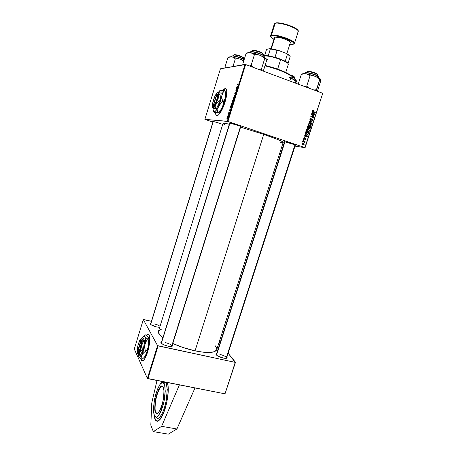<?xml version="1.0" encoding="UTF-8"?>
<svg xmlns="http://www.w3.org/2000/svg" width="457" height="457" viewBox="0 0 457 457"><rect width="100%" height="100%" fill="white"/><g stroke="black" fill="none" stroke-linecap="round" stroke-linejoin="round"><path stroke-width="0.69" d="M165.057 408.998C161.658 418.829 158.579 422.662 155.814 420.503C154.814 419.326 154.203 417.138 153.975 413.928L154.98 419.086L156.345 420.96L157.505 421.217L158.808 420.651L160.213 419.275L163.08 414.288L166.182 404.988L167.776 396.573L168.296 388.793L167.599 382.566C169.004 389.353 168.159 398.167 165.057 408.998M225.124 91.72L225.638 96.747L225.769 93.165L225.01 90.977L224.307 90.537L222.77 92.782L221.919 95.439L222.005 91.463L221.114 90.115C222.073 90.423 222.342 92.2 221.919 95.439L221.965 98.438L222.742 101.511L221.965 98.438L221.919 95.439L223.473 91.611L224.307 90.537L224.81 90.72L225.724 95.267L225.324 98.129L223.25 101.688L222.742 101.511L221.462 102.608L218.509 106.475L220.634 100.957L221.919 95.439L217.943 107.955L217.521 112.491L217.943 107.955L220.297 103.802L222.742 101.511L223.25 101.688L222.799 106.275L221.439 109.137L218.029 112.662L214.167 111.862L216.138 110.463L218.509 106.475C216.795 109.983 215.35 111.782 214.167 111.862L213.802 112.131L214.522 112.502L213.802 112.131L214.167 111.862L213.099 110.194L213.048 108.366L213.122 110.36L213.807 111.754L217.521 112.491L218.315 113.016L215.567 112.736L216.087 115.181L216.658 115.741L215.921 115.124L215.396 112.696L216.178 115.461L217.229 115.73L218.623 114.821L221.942 109.857L224.998 102.191C222.285 111.194 217.338 118.083 215.921 115.124M219.783 123.299L212.893 121.351L219.783 123.299M237.109 125.035L240.976 126.543L240.708 126.749L241.01 126.56L238.188 125.412L229.968 122.979L161.355 343.281L163.537 344.692L167.965 346.178L171.649 346.435L172.472 346.023L172.289 345.126L172.506 345.966C172.021 346.612 170.507 346.68 167.965 346.178C163.709 345.075 161.355 343.818 160.898 342.413L161.561 341.836L160.898 342.476L161.355 343.281L229.968 122.979L229.254 122.916L237.109 125.035M295.388 144.943L284.111 141.59L290.012 143.024L295.793 145.223L295.388 144.943L226.501 358.265L227.152 357.877C226.741 358.437 225.438 358.494 223.233 358.054L226.569 358.248L227.186 357.808L226.94 357.077L227.152 357.877M294.319 144.492L287.99 142.641M239.788 126.012L233.647 124.213M222.142 124.138L216.875 122.562M216.727 349.702C215.087 352.97 207.866 353.352 195.065 350.85L183.16 347.56L172.803 343.47C179.812 346.663 187.233 349.119 195.065 350.85L263.74 134.358L240.582 127.143L263.74 134.358L195.065 350.85L203.245 352.204L209.917 352.473L214.51 351.65L216.669 349.862L283.197 142.39C282.906 141.402 276.422 138.722 263.74 134.358L277.976 139.579L281.883 141.35L283.197 142.395M225.404 124.995L223.559 124.013L223.165 123.299L229.334 124.207C225.295 123.299 223.187 123.036 223.016 123.419L158.476 331.336C158.002 333.027 159.453 335.164 162.829 337.757L159.682 334.85L158.385 331.993L159.624 329.908L162.001 328.966M159.722 327.332L156.66 326.983L159.722 327.332M165.485 342.624C169.524 343.687 171.678 344.869 171.958 346.183L172.506 345.966M154.546 323.996C157.031 324.601 158.859 325.378 160.036 326.321M219.931 354.409C224.039 355.506 226.266 356.734 226.615 358.082L226.615 358.082M141.773 360.407L141.104 359.208L141.601 360.373C143.241 361.835 145.235 359.093 147.582 352.158L144.543 359.145L142.881 360.79L141.601 360.373M225.015 393.837L147.908 378.699L158.116 345.886L235.218 362.384L225.015 393.837L147.377 378.43L157.574 345.629L143.327 319.58L134.284 348.988L147.377 378.43L134.284 348.988L143.327 319.58L143.658 319.54L151.41 321.288L143.327 319.58L157.574 345.629L147.377 378.43L147.908 378.699L158.116 345.886L157.574 345.629L235.218 362.384L228.163 353.284L235.498 362.304L225.015 393.837M305.087 147.702L322.716 93.354L304.865 147.594L227.923 121.471L245.638 64.534L322.505 93.194L245.638 64.534L220.417 68.796L204.879 119.351L227.335 121.305L245.032 64.391L220.417 68.796L204.879 119.351L212.922 122.088L204.879 119.351L227.923 121.471L227.335 121.305L245.032 64.391L245.638 64.534L227.923 121.471L304.865 147.594L322.716 93.354L305.087 147.702L295.005 146.12L305.087 147.702M282.626 144.178L283.717 144.349L282.626 144.178M230.139 108.96L230.505 110.171L229.357 110.6L230.139 108.96L229.357 110.6L230.505 110.171L230.139 108.96M232.236 102.351L232.636 100.049L233.481 100.597L232.847 102.282L232.573 101.928L232.236 102.351L233.053 101.928L233.481 100.597L232.636 100.049L232.236 102.351M237.554 84.174L238.086 83.488L237.617 84.471L238.343 84.968L238.228 85.322L237.463 84.762L237.554 84.174L237.497 84.876L238.228 85.322L238.343 84.968L237.64 84.551L238.086 83.488L237.554 84.174M236.783 88.692L236.372 88.03L237.234 88.527L235.938 89.92L236.675 90.332L236.56 90.686L235.703 90.183L236.994 88.784L235.703 90.183L236.56 90.686L236.675 90.332L235.938 89.92L237.234 88.527L236.372 88.03L236.263 88.378L237.177 88.709L236.263 88.378L236.783 88.692M234.778 94.073L234.835 92.925L235.475 91.977L234.818 93.674L235.766 92.308L235.755 93.331L235.155 94.228L235.669 92.662L234.778 94.073L235.698 92.651L235.155 94.228L235.783 93.228L235.801 92.303L234.829 93.696L235.475 91.977L234.801 93.034L234.778 94.073M234.538 97.187L233.967 95.753L235.298 94.753L234.167 95.582L234.538 97.187L234.167 95.582L235.298 94.753L233.967 95.753L234.538 97.187M233.27 99.866L233.081 98.581L233.99 97.255L234.218 98.135L233.658 99.592L233.27 99.866L234.087 98.695L234.167 97.387L233.133 98.415L233.27 99.866M222.925 90.292L224.376 88.932L225.604 88.652L226.444 89.543L226.752 90.766L226.541 95.673L224.998 102.191C226.855 95.85 227.295 91.543 226.312 89.275L226.312 89.275C225.592 88.144 224.461 88.481 222.925 90.292M227.083 119.328L226.923 118.403L227.557 117.415L227.346 119.157L227.689 117.523L226.975 118.214L227.083 119.328M237.28 85.996L237.663 87.138L236.48 87.681L237.28 85.996L236.48 87.681L237.663 87.138L237.28 85.996M231.533 105.441L231.373 104.065L232.31 102.848L232.482 103.728L231.922 105.179L231.533 105.441L232.35 104.282L232.424 102.962L231.402 103.979L231.533 105.441M230.459 107.132L230.905 105.607L231.745 106.184L230.911 108.103L230.494 108.041L230.459 107.132L230.705 108.183L231.745 106.184L230.905 105.607L230.459 107.132M228.654 112.81L229.106 111.999L228.689 113.279L229.443 112.399L228.928 113.816L229.305 112.685L228.631 113.639L228.654 112.81L228.614 113.639L229.3 112.673L228.877 113.827L229.425 112.348L228.683 113.273L229.157 111.994L228.654 112.81M228.317 114.41L228.306 113.976L228.317 114.41M227.592 116.746L227.58 116.312L227.592 116.746M228.123 115.518L227.997 114.97L228.591 115.421L228.249 116.484L228.123 115.518L228.249 116.484L228.591 115.421L227.997 114.97L227.889 115.324L228.551 115.552L228.123 115.518M302.957 140.659L304.265 141.481L304.773 142.361L304.533 141.544L304.945 141.779L305.053 141.442L303.065 140.322L302.957 140.659L304.682 142.453L304.533 141.544L304.945 141.779L305.053 141.442L303.065 140.322L302.957 140.659M303.265 139.693L303.659 139.916L303.768 139.574L303.374 139.362L303.265 139.693L303.659 139.916L303.768 139.574L303.374 139.362L303.265 139.693M305.676 132.25L305.653 133.21L306.213 133.975L307.458 134.467L308.229 134.135L308.721 132.85L305.984 131.296L305.579 132.787L306.91 134.358L307.887 134.392L308.721 132.85L305.984 131.296L305.676 132.25M306.458 129.708L306.527 130.691L307.27 131.507L308.412 131.805L309.24 131.285L309.286 130.056L308.412 129.182L307.195 128.994L306.458 129.708L307.692 131.702L308.726 131.725L309.349 131.045L309.218 129.937L308.075 129.04L307.035 129.051L306.458 129.708M308.195 124.344L308.264 125.332L309.006 126.149L310.143 126.452L310.977 125.932L311.074 124.835L310.149 123.824L308.932 123.63L308.195 124.344L309.429 126.349L310.474 126.366L311.086 125.686L310.954 124.578L309.812 123.681L308.761 123.693L308.195 124.344M309.869 119.157L310.314 120.442L311.023 120.465L312.137 119.603L312.445 120.328L311.565 121.076L312.708 120.642L312.788 119.74L312.205 119.254L310.76 120.134L310.292 120.002L310.274 119.134L311.183 118.506L310.383 118.477L309.909 119.049L310.4 120.477L312.211 119.62L312.445 120.328L311.565 121.076L312.28 121.076L312.777 120.459L312.302 119.283L310.48 120.128L310.206 119.3L311.183 118.506L310.383 118.483L309.869 119.157M313.491 110.183L312.765 110.354L312.708 111.28L315.193 112.873L315.307 112.531L312.988 111.074L313.748 110.308L312.982 110.171L312.634 110.617L313.194 111.702L315.193 112.873L315.307 112.531L313.376 111.399L312.971 110.76L313.748 110.308L312.976 110.171L313.491 110.183M312.228 112.011L312.891 112.696L312.519 113.844L311.691 113.667L311.583 114.01L314.633 114.61L314.764 114.199L312.342 111.645L312.891 112.696L312.519 113.844L311.691 113.667L311.583 114.01L314.633 114.61L314.764 114.199L312.342 111.645L312.228 112.011M311.36 114.684L313.679 116.015L310.914 116.067L310.8 116.421L313.531 118.009L313.639 117.666L311.32 116.335L314.085 116.295L314.199 115.941L311.474 114.341L311.36 114.684L313.679 116.015L310.914 116.067L310.8 116.421L313.531 118.009L313.639 117.666L311.32 116.335L314.085 116.295L314.199 115.941L311.474 114.341L311.36 114.684M309.058 121.796L311.514 124.235L311.628 123.876L309.526 121.779L312.16 122.242L312.268 121.905L309.2 121.362L309.058 121.796L311.514 124.235L311.628 123.876L309.526 121.779L312.16 122.242L312.268 121.905L309.2 121.362L309.058 121.796M307.304 127.223L307.595 128.286L308.624 128.274L309.406 129.017L310.029 128.708L310.452 127.503L307.721 125.932L307.304 127.223L307.909 128.468L308.624 128.274L309.189 128.965L309.995 128.754L310.452 127.503L307.721 125.932L307.304 127.223M305.07 134.124L305.739 134.792L305.367 135.935L304.539 135.769L304.431 136.106L307.481 136.672L307.612 136.26L305.19 133.758L305.739 134.792L305.367 135.935L304.539 135.769L304.431 136.106L307.481 136.672L307.612 136.26L305.19 133.758L305.07 134.124M304.676 137.671L303.951 137.797L303.677 138.825L304.282 139.254L305.396 138.62L305.539 139.156L304.945 139.711L305.607 139.568L305.882 138.894L305.573 138.322L304.299 138.894L303.939 138.66L304.716 137.688L303.699 138.225L304.059 139.225L305.396 138.62L305.573 139.065L304.945 139.711L305.402 139.711L305.83 139.174L305.453 138.265L304.145 138.882L303.962 138.334L304.676 137.671M302.54 141.95L302.928 142.167L303.042 141.824L302.648 141.613L302.928 142.167L303.042 141.824L302.648 141.613L302.54 141.95M302.014 143.435L302.134 144.286L302.768 144.835L304.048 144.618L304.111 143.784L303.557 143.144L302.625 142.881L302.014 143.435L302.985 144.926L303.671 144.943L304.122 144.446L303.117 142.932L302.014 143.435M219.931 343.167L219.137 342.184L219.931 343.167M146.383 335.329L147.571 334.216L148.599 334.193L149.348 335.307L149.753 337.483L149.382 344.247L147.582 352.158C149.919 343.687 150.393 337.826 148.993 334.575L148.993 334.575C148.331 333.701 147.462 333.953 146.383 335.329M216.824 349.079L216.304 347.291L215.19 345.766M216.578 353.627L215.961 354.369L217.201 355.655L223.233 358.054C218.903 356.906 216.469 355.603 215.938 354.152L216.578 353.627M150.821 323.202L150.227 323.705L151.107 324.784L156.66 326.983C152.787 325.961 150.644 324.858 150.227 323.676L150.821 323.202M148.411 334.101L146.508 335.415L148.411 334.101M160.898 342.413L161.224 343.144L229.728 122.939M215.938 354.152L216.241 354.849L284.602 141.584M150.227 323.676L150.524 324.287L213.139 121.385M213.059 121.636L212.694 121.356L213.059 121.636M283.06 142.504L280.335 142.31M225.741 88.704L223.119 90.32L224.547 88.995L225.741 88.704M225.267 91.72L225.809 93.554L225.775 95.559L224.364 102.254L221.628 108.949L219.84 111.737L218.303 113.039C219.457 112.519 220.765 110.76 222.228 107.761L225.638 96.747L224.793 99.415L223.25 101.688L223.136 104.767L222.228 107.761L220.445 110.411L218.029 112.662L218.315 113.016L215.567 112.736L216.087 115.181M314.325 114.181L314.764 114.199L314.325 114.181M311.645 113.799L312.519 113.844L311.645 113.799M313.171 114.101L312.097 113.896L312.874 113.919L313.171 113.005L314.399 114.244L313.022 114.073M314.399 114.244L312.874 113.919L313.171 113.005L314.399 114.244M312.874 110.24L313.748 110.308L312.874 110.24M312.674 110.525L313.165 110.531M312.605 110.748L312.971 110.76L312.605 110.748M312.788 111.382L313.376 111.399L312.788 111.382M314.576 112.508L315.307 112.531L314.576 112.508M313.456 115.907L314.199 115.941L313.456 115.907M311.76 116.324L313.388 116.004L314.085 116.295L311.623 116.324M311.44 116.346L311.942 116.364L311.44 116.346M310.834 116.312L311.32 116.335L310.834 116.312M311.268 116.695L312.045 116.729L311.268 116.695M312.879 117.632L313.639 117.666L312.879 117.632M313.142 115.992L313.679 116.015L313.142 115.992M310.417 118.466L311.183 118.506L310.343 118.774L310.406 118.472M310.063 118.757L310.651 118.786L310.063 118.757M309.835 119.283L310.206 119.3L309.835 119.283M311.874 119.254L312.302 119.283L311.874 119.254M311.708 119.323L311.971 119.608L311.708 119.323M312.399 120.437L312.777 120.459L312.399 120.437M311.337 119.625L311.908 119.654L311.337 119.625M310.834 120.094L311.417 120.128L310.834 120.094M310.577 120.151L310.263 120.414L310.577 120.151M309.172 121.448L312.268 121.905L311.406 122.116L309.172 121.448M309.075 121.751L309.526 121.779L309.075 121.751M309.498 122.23L310.029 122.265L309.498 122.23M311.114 123.836L311.628 123.876L311.114 123.836M309.006 123.613L309.812 123.681L309.041 123.624L309.8 124.053L309.006 123.613M310.497 124.544L310.954 124.578L310.497 124.544M309.138 126.035L309.566 126.023L308.161 124.464L309.183 123.95L310.234 124.293L310.777 125.144L310.309 126.035L309.566 126.023L308.526 124.487L308.966 124.007L309.686 124.013L310.646 124.761L310.714 125.646L311.086 125.686L309.429 126.012M308.921 123.956L308.589 123.887M307.618 126.252L310.452 127.503L307.618 126.252M309.817 128.291L310.189 128.326L309.817 128.291M309.286 128.628L308.178 128.234L308.943 128.303L308.995 127.714L308.629 127.68L309.172 127.172L310.023 127.657L309.612 128.617L308.715 128.577L309.286 128.628L308.943 128.303L309.172 127.172L308.806 127.137L310.023 127.657L309.223 128.685L309.995 128.754L309.258 128.64M307.864 128.211L308.624 128.274L307.864 128.211M307.932 126.458L308.852 126.983L308.321 128.149L307.424 128.086L308.024 128.137L307.264 127.389L307.635 127.417L307.361 127.052L307.727 127.086L307.932 126.458L307.561 126.423L308.852 126.983L308.281 128.166L307.641 127.714L307.932 126.458M307.304 128.971L308.075 129.04L307.31 128.971L308.109 129.434L307.304 128.971M308.755 129.891L309.218 129.937L308.755 129.891M308.978 131.005L309.349 131.045L308.978 131.005M308.275 131.456L307.738 131.719L308.275 131.456M307.407 131.376L307.835 131.382L306.424 129.817L307.241 129.365L307.949 129.371L308.909 130.119L309.012 130.913L308.566 131.393L307.658 131.365M307.19 129.302L306.858 129.234M307.835 131.382L306.79 129.851L307.447 129.308L308.498 129.651L309.046 130.502L308.675 131.336L307.835 131.382M307.121 136.203L307.612 136.26L307.121 136.203M304.516 135.832L305.367 135.935L304.516 135.832M306.041 136.117L304.968 135.918L305.722 136.009L306.019 135.095L307.247 136.312L305.893 136.089M307.247 136.312L305.722 136.009L306.019 135.095L307.247 136.312M305.887 131.593L308.721 132.85L305.887 131.593M308.092 133.615L308.458 133.655L308.092 133.615M307.841 134.004L308.286 134.05L307.841 134.004M307.412 134.112L306.927 134.364L307.412 134.112M306.127 133.89L307.035 134.032L306.196 131.816L308.292 133.01L307.732 134.067L306.75 134.032M306.059 132.244L305.693 132.21L306.196 131.816L308.292 133.01L307.949 133.901L307.27 134.095L306.356 133.633L306.059 132.244M304.271 137.631L304.716 137.688L304.271 137.631M303.677 138.825L304.145 138.882L303.677 138.825M305.544 139.139L305.83 139.174L305.544 139.139M304.745 138.534L305.213 138.591L304.745 138.534M304.528 138.751L304.933 138.802L304.528 138.751M303.859 139.105L304.499 139.191L303.859 139.105M303.328 139.516L303.768 139.574L303.328 139.516M302.597 141.767L303.042 141.824L302.597 141.767M302.974 140.596L305.053 141.442L304.259 141.476L302.974 140.596M304.413 142.19L304.836 142.253L304.413 142.19M302.688 142.87L303.117 142.932L302.688 142.87M302.551 142.898L303.128 143.309L302.551 142.898M302.683 144.538L303.094 144.589L301.997 143.492L302.734 143.218L303.854 143.961L303.602 144.618L303.094 144.589L302.277 143.532L302.545 143.252L304.122 144.446L302.723 144.538M303.214 144.623L302.831 144.863L303.214 144.623M227.42 117.757L227.415 119.06L227.066 118.226L227.42 117.757L227.003 118.569L227.14 118.969L227.489 118.694L227.42 117.757M233.818 97.598L234.23 98.032L233.647 99.609L233.213 99.409L233.241 98.438L233.818 97.598L233.144 98.929L233.35 99.512L233.83 99.043L233.818 97.598M234.492 95.444L234.11 95.313L234.492 95.444M236.617 90.509L235.703 90.183L236.617 90.509M238.263 85.213L237.594 84.973L238.263 85.213M236.96 87.458L236.589 87.327L236.96 87.458M237.263 87.321L236.909 87.196L237.263 87.321M237.343 86.179L237.794 86.727L237.046 87.133L237.394 87.264L237.046 87.133L237.343 86.179L237.64 86.287L237.343 86.179L237.046 87.133L237.634 86.881L237.343 86.179M233.007 100.717L233.378 100.923L232.967 102.105L233.007 100.717L233.401 100.854L233.007 100.717L232.744 102.031L233.27 100.888L233.007 100.717M232.624 100.466L233.407 100.826L232.91 100.649L232.51 102.06L232.624 100.466L233.436 100.751L232.624 100.466L232.316 101.997L232.91 100.649L232.624 100.466M232.082 103.173L232.493 103.613L231.916 105.184L231.482 104.984L231.51 104.002L232.082 103.173L231.413 104.493L231.613 105.087L232.093 104.63L232.082 103.173M229.894 110.4L229.465 110.251L229.894 110.4M230.191 110.291L229.774 110.148L230.191 110.291M230.202 109.154L230.528 110.103L229.905 110.103L230.317 110.24L229.905 110.103L230.202 109.154L229.905 110.103L230.477 109.909L230.202 109.154M230.894 106.03L231.642 106.51L231.088 107.926L230.642 107.721L230.894 106.03L231.705 106.31L230.894 106.03L230.745 107.818L231.533 106.47L230.894 106.03M161.612 426.33L153.335 431.614L168.256 434.15L176.928 428.986L161.612 426.33L176.928 428.986L194.99 387.942L176.928 428.986L168.256 434.15L153.335 431.614L150.816 425.164L151.758 403.023L156.991 380.487L151.758 403.023L150.816 425.164L153.335 431.614L161.612 426.33L179.401 384.885L161.612 426.33M159.761 384.817L161.812 381.429L159.761 384.817M157.414 413.242L156.157 413.242C157.608 415.19 159.83 411.483 162.829 402.131C164.394 391.849 164.257 386.582 162.429 386.319L163.172 387.193M167.439 382.538C168.907 386.005 168.279 399.612 164.497 410.403C160.516 419.577 157.751 422.954 156.191 420.537L157.105 421.223L155.283 419.337L154.123 414.51C154.586 418.058 155.277 420.069 156.191 420.537L157.299 420.96L158.562 420.566L160.641 418.475L163.457 413.162L165.348 407.741L166.856 401.634L168.027 393.42L168.09 386.336L167.439 382.538M162.618 386.633L162.429 386.319C160.944 384.697 158.768 388.41 155.906 397.447C154.329 407.398 154.415 412.665 156.157 413.242L156.888 413.494L158.156 412.871L160.458 409.335L162.138 404.759L163.6 398.047L163.966 390.735L163.058 386.988L162.429 386.319L161.281 386.291L159.979 387.41L158.63 389.564L156.225 396.162L154.974 402.686L154.809 409.558L155.306 411.911L156.157 413.242L156.225 412.797C152.37 409.112 158.39 384.04 162.498 386.571C161.058 385.274 159.007 388.758 156.334 397.036C154.695 406.387 154.66 411.637 156.225 412.797L157.494 413.208L156.471 413.025L158.093 412.922M156.78 418.012C157.991 419.755 162.435 416.675 165.72 403.251C167.782 389.518 167.576 382.509 165.103 382.229L163.229 382.892C165.543 383.172 165.714 389.792 163.755 402.754C159.967 414.556 157.168 419.212 155.346 416.715L156.78 418.012L154.352 415.19C152.889 411.803 153.352 404.816 155.74 394.225C158.808 385.485 161.184 381.658 162.858 382.743L165.103 382.229L162.783 382.732L163.646 383.223L164.634 385.16L165.257 391.152L164.451 399.321L162.881 406.079L160.761 411.848L157.854 416.281L156.768 416.955L155.786 416.961L154.597 415.739L154.032 414.156L153.535 408.067L154.7 398.504L157.368 389.415L160.15 384.303L161.784 382.886L164.109 382.052L165.548 382.578L166.308 383.777L167.279 389.444L166.451 399.612L164.274 408.444L161.927 414.122L159.453 417.567L158.293 418.281L156.78 418.012M154.095 414.408C154.66 418.224 155.317 420.269 156.06 420.543L155.54 419.794M160.116 384.343L161.961 381.458L160.116 384.343M289.789 80.992L291.08 76.936C292.371 75.085 277.033 68.504 264.957 65.848C274.446 67.962 286.91 72.72 290.058 75.394C291.577 76.65 291.429 77.382 289.618 77.581M290.801 76.102L289.784 74.839C286.682 72.2 274.354 67.505 265.077 65.471L274.234 67.99L281.186 70.475L287.824 73.554L290.738 75.902M233.596 55.126L234.155 54.891M243.627 59.221L243.861 58.462C244.455 57.616 235.378 54.446 233.847 54.966L233.556 55.903L234.075 54.931C237.469 55.286 240.639 56.314 243.587 58.022L243.438 59.107M243.57 57.788L240.376 56.028L235.966 54.771L234.39 54.68L233.601 55.126L233.361 55.885M150.639 324.407L213.322 121.419L150.639 324.407M243.512 57.965L243.318 57.485C240.616 55.914 237.709 54.971 234.601 54.651L234.19 54.777M243.084 59.147L244.118 59.758L243.084 59.147L242.758 60.193L243.084 59.147C239.628 57.285 231.836 55.308 231.83 56.28C231.979 55.103 242.101 58.256 243.084 59.147L243.084 59.147M244.164 59.599L243.044 58.89L244.169 59.593M242.97 58.85L242.97 58.85C242.033 58.01 232.522 55.017 232.179 56.074M232.956 66.551L235.326 58.884L239.257 58.924L241.742 59.856L243.655 61.244L240.542 59.296L232.007 56.908L233.813 57.599L235.326 58.884L232.956 66.551M229.043 57.239L232.007 56.908L229.957 56.742L227.877 57.691L228.3 57.422L227.877 57.691L224.93 67.253L225.552 67.882L224.93 67.253L227.877 57.691L229.974 56.988L232.007 56.908L229.174 57.056M224.93 67.253L225.01 67.979L224.93 67.253M243.827 60.684L240.542 59.296L232.007 56.908L233.813 57.599L235.326 58.884L239.257 58.924L243.827 60.684M232.345 55.948L232.756 55.874M233.384 55.891L237.48 56.754L242.084 58.422M229.957 56.742L229.174 57.194M263.021 53.835L262.729 53.252C259.839 51.55 256.725 50.55 253.378 50.253L252.812 50.561C256.463 50.887 259.867 51.978 263.015 53.835L262.889 55.023M263.129 55.171L263.375 54.394C264.049 53.4 254.332 50.002 252.51 50.601L252.201 51.601L252.51 50.601L252.19 50.807L253.104 50.287L254.892 50.373L260.633 52.104L263.061 53.68M240.553 126.338L171.603 346.446M258.622 54.869L255.103 53.669L254.378 54.817L257.217 54.686L260.016 55.274L262.524 56.697L264.683 58.73L261.393 69.207L258.588 69.361L261.393 69.207L264.683 58.73L265.757 58.296L266.203 58.964L266.397 61.267L263.301 71.121L266.397 61.267L266.014 58.525L264.015 57.056L260.016 55.274L250.653 52.686L252.67 53.423L254.378 54.817L258.622 54.869M256.04 52.618C258.222 53.115 264.466 55.497 264.232 56.559C263.832 55.468 261.101 54.154 256.04 52.618L255.663 53.823L256.04 52.618C252.607 51.715 250.682 51.532 250.259 52.075C251.413 51.618 253.338 51.801 256.04 52.618L256.04 52.618M264.055 56.114C263.952 55.023 258.228 52.875 256.177 52.395L256.177 52.395M253.241 67.368L251.087 65.362L254.378 54.817L251.087 65.362L249.425 65.945L251.087 65.362L253.241 67.368M247.466 53.023L250.653 52.686L248.385 52.521L246.043 53.56L246.472 53.275L246.043 53.56L242.804 63.986L243.501 64.666L242.804 63.986L246.043 53.56L248.374 52.784L250.653 52.686L248.368 52.526L247.38 52.886M242.804 63.986L242.856 64.78L242.804 63.986M261.444 70.424L261.393 69.207L261.444 70.424M266.071 58.622L260.016 55.274L262.524 56.697L264.683 58.73L265.443 58.279L266.071 58.622M257.502 52.789L263.043 55.114M263.626 55.526L263.969 55.88M250.767 51.721L251.167 51.607M264.066 57.085L264.232 56.559C264.106 55.366 261.41 53.977 256.149 52.389L251.59 51.578L254.897 52.069M248.385 52.521L247.357 53.058M253.561 54.057L254.378 54.817L255.103 53.669L250.653 52.686L253.561 54.057M294.319 78.187L294.559 77.439C294.468 76.913 293.017 76.176 290.212 75.216L294.308 77.039L294.022 78.021M294.211 76.965L294.051 76.519L289.447 74.582L292.988 75.896L294.285 76.856M317.558 74.6L317.307 74.063C314.467 72.457 311.406 71.526 308.121 71.269L307.561 71.572C311.148 71.858 314.49 72.874 317.586 74.622L317.284 75.679M317.666 75.902L317.912 75.131C318.54 74.234 309.64 71.201 307.481 71.578L307.15 72.606L307.481 71.578L306.744 72.577M284.997 141.653L216.498 355.112L284.997 141.653M294.993 144.766L226.106 358.328M317.569 74.588L316.907 73.788L313.805 72.446L309.989 71.435L307.721 71.355M295.508 83.128L296.01 81.569L296.97 81.215L297.079 83.5L296.776 80.975L291.926 78.547L294.125 79.786L296.01 81.569L295.508 83.128M290.681 78.193L293.068 79.078L296.01 81.569L296.97 81.215L290.681 78.193M295.165 78.998C294.839 78.364 293.485 77.616 291.103 76.77C293.662 77.616 295.073 78.478 295.331 79.352C295.308 78.827 293.885 78.044 291.063 76.993C293.617 77.901 295.039 78.69 295.325 79.352L295.142 79.929M291.103 76.77L294.411 78.244M302.128 73.983L301.3 74.491L303.734 73.794L306.093 73.76L308.212 74.542L310.006 75.942L306.727 86.145L308.738 88.058L306.727 86.145L310.006 75.942L312.697 75.788L315.336 76.336L317.695 77.684L319.706 79.627L316.318 90.886L316.433 89.766L315.393 90.543L316.433 89.766L313.77 89.938L316.433 89.766L319.706 79.627L320.431 79.084L320.488 81.757L317.404 91.291L320.488 81.757L320.574 79.484M317.415 75.753L318.746 77.204L317.552 76.073L317.221 77.107L317.552 76.073C314.25 74.108 305.116 71.903 305.093 73.046C305.15 71.658 316.895 75.131 317.552 76.073L317.415 75.753C316.798 74.885 305.893 71.595 305.476 72.806M301.9 73.994L301.3 74.491L298.215 84.134L301.3 74.491L303.734 73.794L306.093 73.76L303.06 73.537L301.711 74.342M306.727 86.145L304.996 86.664L306.727 86.145M320.037 78.661L320.26 79.101L319.706 79.627L317.695 77.684L315.336 76.336L306.093 73.76L308.212 74.542L310.006 75.942L312.697 75.788L315.336 76.336L320.534 79.192L318.243 77.581L313.028 75.519L307.127 73.948L303.202 73.526M305.539 72.743L305.87 72.612M306.344 72.572L310.577 73.246L316.581 75.325M318.043 76.148L318.569 76.77M320.26 79.101L320.563 79.261M288.047 63.512L287.327 62.535L285.248 61.215L280.638 59.164L280.667 59.593C284.003 60.884 286.316 62.049 287.602 63.089L287.327 62.535M285.722 72.457L288.327 64.254C288.367 63.186 285.814 61.632 280.667 59.593L277.645 69.144L280.667 59.593C272.818 56.794 267.316 55.623 264.152 56.08L264.934 55.943C268.619 55.908 273.863 57.125 280.667 59.593L280.638 59.164L285.248 61.215C286.882 62.089 287.807 62.803 288.013 63.357L290.166 56.577C289.967 56 289.047 55.263 287.419 54.36L285.248 61.215L287.419 54.36L289.447 55.685L290.166 56.577L288.013 63.357M289.898 56.125L289.172 55.137L286.59 53.526L278.284 50.316L270.373 48.933L270.133 48.562L278.284 50.316L270.133 48.562L266.922 49.287L266.408 49.824L264.512 55.874L266.408 49.824L266.922 49.287L270.133 48.562L270.373 48.933L277.153 50.39L274.983 57.285L280.638 59.164L274.983 57.285L268.219 55.794L265.477 55.645L264.306 56.034L265.586 55.64L268.219 55.794L274.983 57.285L277.153 50.39L278.284 50.316L286.59 53.526L289.698 55.68M267.334 59.416L266.145 58.793M270.373 48.933L268.219 55.794L270.373 48.933M270.613 35.823L274.32 23.998L275.297 23.136C279.815 21.285 299.792 28.1 298.232 31.533C299.918 28.825 279.41 21.536 275.143 23.364L271.418 35.246L270.618 35.817L271.418 35.246L275.143 23.364C276.211 22.633 280.341 23.244 287.533 25.198C295.165 28.066 298.729 30.179 298.232 31.539L297.244 32.224M297.935 30.545C297.416 28.928 293.6 26.906 286.493 24.478C280.238 22.901 276.639 22.433 275.702 23.073L275.148 23.353M270.618 35.817C270.161 36.514 271.258 37.663 273.909 39.245C270.71 37.183 269.967 36.052 271.687 35.863L274.143 35.737L277.902 36.286L286.865 38.971L292.063 41.513L293.737 42.969L293.92 43.535L293.343 44.198L289.818 44.249L293.051 44.26M273.914 39.245L271.155 37.211L271.07 36.172L271.687 35.863L271.418 35.246C275.605 33.658 296.09 40.873 294.485 43.341C294.948 42.095 291.366 40.056 283.734 37.234C276.565 35.258 272.458 34.595 271.418 35.246L271.687 35.863C273.143 35.092 278.204 36.126 286.865 38.971C293.662 42.233 295.696 43.986 292.971 44.238L289.818 44.249M290.349 42.57L289.064 41.067L283.957 38.754L279.301 37.463L274.994 37.166L271.367 48.71L274.994 37.166L274.446 37.548L270.955 48.653M286.836 53.658L290.355 42.564C291.4 40.919 277.833 36.143 274.994 37.166L274.428 37.685M289.732 42.964L290.201 42.769M275.702 23.073L276.753 22.884M278.187 22.867L284.168 23.844L288.755 25.209L296.142 28.665M297.176 29.477L297.787 30.202M284.425 52.686L279.004 50.59L284.425 52.686M141.002 340.836L137.871 351.947L138.802 351.359L140.208 348.171L141.104 343.887L141.002 340.836C142.093 343.413 138.825 354.009 137.643 351.741L137.945 352.25C139.214 354.758 142.761 343.253 141.561 340.505L141.002 340.836L137.643 351.741L138.482 352.496L139.973 350.439L141.31 346.092L141.767 341.836L141.561 340.505L141.002 340.836M137.563 353.518L139.322 355.175L139.653 352.136L142.276 349.554L141.881 344.926L143.755 340.808L141.699 338.803L140.956 338.757L140.031 339.837L137.911 345.595L139.699 340.425L141.356 338.631L141.881 339.077L142.276 337.849L141.476 338.426M143.201 338.049L142.276 337.849L143.201 338.049L144.692 341.008L143.218 349.748L140.259 355.369L139.322 355.175L140.259 355.369L143.218 349.748L142.276 349.554L143.218 349.748L144.692 341.008L143.755 340.808L144.692 341.008L143.201 338.049M137.523 347.503L137.169 351.067L137.483 353.364L137.523 347.503M137.38 352.975L137.66 353.661L138.391 353.769L140.733 350.753L142.276 349.554L141.881 344.926L143.755 340.808L141.881 339.077C142.338 340.134 142.333 342.087 141.881 344.926L139.653 352.136C138.694 353.895 137.968 354.301 137.483 353.364L137.38 352.975M138.751 356.951L141.247 359.311L141.099 357.174L141.727 355.032C140.362 357.505 139.328 358.065 138.631 356.723L138.197 354.272L138.431 356.134L139.191 357.385L140.345 357.008L141.727 355.032L143.549 350.45L144.618 346.246L145.326 340.876L145.063 337.129L144.583 336.192L143.915 335.975L142.207 337.677M139.014 357.334L141.75 359.413L141.247 359.311L141.099 358.242L141.727 355.032L144.292 352.198L145.452 351.382L145.96 351.49L145.452 351.382L145.052 349.759L144.88 344.824L146.628 340.328L147.52 339.003L148.028 339.111L146.623 338.363L144.852 336.569C145.509 338.054 145.515 340.802 144.88 344.824C144.155 348.914 143.104 352.318 141.727 355.032L143.258 353.084L145.452 351.382L144.795 348.131L144.88 344.824L145.863 341.745L147.52 339.003L144.852 336.569L144.989 335.215L145.869 334.975L145.372 334.867L144.246 335.684M143.629 358.082L145.452 355.803L143.926 357.74L141.75 359.413L143.926 357.74L145.452 355.803C146.834 353.095 147.885 349.702 148.605 345.618L147.628 348.708L145.96 351.49L146.091 353.661L145.452 355.803L147.28 351.233L148.605 345.618C149.102 342.493 149.188 340.077 148.856 338.363L148.525 337.369L148.645 338.346L148.028 339.111L148.754 343.972L148.222 347.194L145.96 351.49L146.091 353.661L145.452 355.803L143.452 358.162M148.479 337.295L145.869 334.975L148.125 336.809L148.696 337.889L148.028 339.111L148.679 342.333L148.605 345.618L149.056 340.534L148.485 337.295M141.99 338.043L144.092 335.964L144.852 336.569L144.749 335.609L145.372 334.867M137.746 353.792L139.322 355.175L139.351 352.895L140.939 348.897L141.881 344.926L142.224 341.328L141.773 338.706L142.276 337.849M140.425 340.334L141.167 339.991L141.567 340.488L141.053 339.968L140.425 340.334M137.5 351.422L140.859 340.534L140.35 340.356L139.693 340.973L138.311 344.138L137.42 348.36L137.431 351.153C136.734 348.451 139.151 339.991 140.528 340.322L141.413 340.202L140.859 340.534L137.5 351.422M212.922 105.898L212.636 105.133C212.151 102.477 215.133 94.508 216.721 94.251L215.07 96.17L213.408 100.163L212.614 104.139L213.099 106.013L216.721 94.251L217.555 93.914L216.978 94.233L213.35 106.018L215.001 104.145L216.692 100.1L217.492 96.073L216.978 94.233C218.897 94.359 215.361 105.824 213.35 106.018L213.636 106.618C215.807 106.464 219.646 94.022 217.549 93.931L216.978 94.233L213.35 106.018L213.63 106.635L213.128 106.412M214.796 96.49L214.796 96.496C215.978 94.022 216.995 92.708 217.846 92.554L218 92.565C218.675 92.8 218.857 94.056 218.549 96.347L220.245 92.88L221.182 93.211L220.063 100.963L216.39 108.732L212.996 108.349L216.39 108.732L215.453 108.412L216.39 108.732L220.063 100.963L219.12 100.637L220.063 100.963L221.182 93.211L217.846 92.554L216.447 93.651L214.019 98.341L212.448 104.139L214.796 96.49M212.676 103.162L212.294 105.721L212.625 107.721L215.453 108.412L216.144 104.145L219.12 100.637L218.549 96.347L220.245 92.88L218.257 92.565C219.274 91 220.154 90.178 220.885 90.098L217.846 92.554L218.623 93.536L218.549 96.347L216.144 104.145L219.12 100.637L218.549 96.347L216.144 104.145C214.939 106.63 213.922 107.915 213.088 107.995L215.453 108.412L216.144 104.145L214.476 106.978L213.088 107.995L212.334 106.818L212.676 103.162M212.996 108.349L212.853 108.012L212.996 108.349M215.567 112.736L214.522 112.502L215.567 112.736M224.307 90.537L220.468 90.212L224.307 90.537M225.769 93.165L225.073 91.543M217.549 93.931L218.115 95.896L217.252 100.249L215.424 104.619L213.63 106.635L213.099 106.013L216.721 94.251L217.481 93.965M171.952 346.189L240.799 126.452M310.571 118.814L310.046 118.786M312.28 121.076L311.577 121.036M311.965 119.625L311.371 119.591M311.011 120.471L310.292 120.431M310.474 126.366L309.709 126.303M308.966 124.007L308.395 123.967M309.726 128.971L309.069 128.914M308.378 128.468L307.789 128.417M308.726 131.725L307.967 131.65M307.241 129.365L306.676 129.314M307.887 134.392L307.121 134.307M304.225 138.014L303.819 137.963M305.402 139.711L304.956 139.653M305.173 138.602L304.733 138.545M304.431 139.219L303.916 139.151M303.671 144.943L302.917 144.835M302.545 143.252L302.134 143.195M233.059 99.735L233.367 99.843M237.497 84.876L238.28 85.156M231.333 105.31L231.642 105.418M230.499 108.052L230.814 108.16M163 386.959C164.377 389.712 164.314 394.762 162.818 402.114C161.789 408.187 157.882 414.59 156.408 413.019L157.762 413.071M164.948 382.149L162.858 382.743M161.921 381.452L160.047 384.434M290.058 75.394L289.784 74.839M234.075 54.931L234.601 54.651M243.587 58.022L243.318 57.485M231.653 56.857L231.83 56.28L232.733 55.874C235.812 56.114 239.251 57.119 243.05 58.896M252.812 50.561L253.378 50.253M263.015 53.835L262.729 53.252M251.95 51.584L252.19 50.807M250.093 52.606L250.259 52.075C250.585 51.344 252.55 51.447 256.149 52.389M294.308 77.039L294.051 76.519M307.561 71.572L308.121 71.269M317.586 74.622L317.307 74.063M304.922 73.594L305.093 73.046C304.756 71.589 314.016 73.726 317.524 75.822C318.609 76.559 319.02 77.022 318.746 77.204L318.569 77.753M264.934 55.943L265.477 55.645M289.447 55.685L289.172 55.137M298.232 31.539L294.485 43.341L293.343 44.198M144.806 335.484L144.092 335.964M141.864 338.289L141.356 338.631M140.528 340.322L141.053 339.968"/></g></svg>
